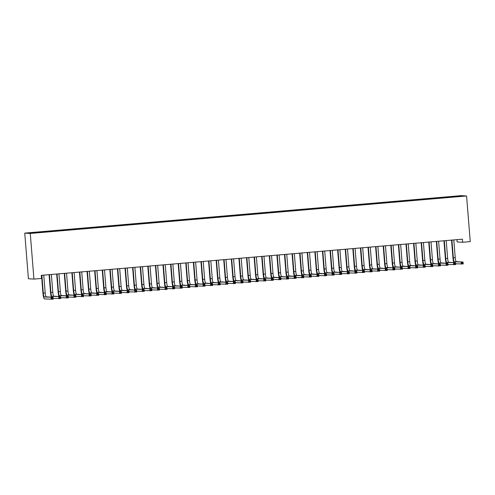 <?xml version="1.0" encoding="UTF-8"?>
<svg xmlns="http://www.w3.org/2000/svg" width="495" height="495" viewBox="0 0 495 495"><rect width="100%" height="100%" fill="white"/><g stroke="black" fill="none" stroke-linecap="round" stroke-linejoin="round"><path stroke-width="0.74" d="M456.953 239.648L457.139 241.931L462.658 242.272L462.41 239.178L41.283 275.35L41.537 278.444L33.938 279.1L28.419 278.753L24.75 233.114L461.062 195.643L466.581 195.983L30.269 233.461L24.75 233.114M459.929 196.317L460.164 195.958L451.279 196.639L36.692 232.248L37.311 232.613M460.164 195.958L462.46 196.1L454.101 196.892M37.218 232.285L28.865 233.003L31.166 233.145L40.046 232.458L454.107 196.818M41.778 231.889L41.883 232.297M44.81 231.629L44.903 231.963M49.37 231.239L49.481 231.648M52.408 230.979L52.495 231.314M56.962 230.59L57.073 230.998M60 230.324L60.087 230.658M64.554 229.934L64.666 230.342M67.592 229.674L67.685 230.008M72.146 229.284L72.258 229.692M75.184 229.024L75.277 229.352M79.745 228.628L79.85 229.037M82.776 228.368L82.869 228.702M87.337 227.978L87.448 228.387M90.375 227.719L90.461 228.053M94.929 227.329L95.04 227.737M97.967 227.063L98.053 227.397M102.521 226.673L102.632 227.081M105.559 226.413L105.645 226.747M110.113 226.023L110.224 226.432M113.151 225.763L113.244 226.091M117.711 225.367L117.816 225.776M120.743 225.107L120.836 225.442M125.303 224.718L125.414 225.126M128.341 224.458L128.428 224.792M132.895 224.068L133.007 224.476M135.933 223.802L136.02 224.136M140.487 223.412L140.599 223.82M143.525 223.152L143.612 223.486M148.079 222.762L148.191 223.171M151.117 222.503L151.21 222.83M155.671 222.106L155.783 222.515M158.709 221.847L158.802 222.181M163.27 221.457L163.375 221.865M166.308 221.197L166.394 221.525M170.862 220.807L170.973 221.215M173.9 220.541L173.986 220.875M178.454 220.151L178.565 220.56M181.492 219.891L181.578 220.226M186.046 219.502L186.157 219.91M189.084 219.242L189.177 219.57M193.638 218.846L193.749 219.254M196.676 218.586L196.769 218.92M201.236 218.196L201.341 218.604M204.274 217.936L204.361 218.264M208.828 217.546L208.94 217.955M211.866 217.28L211.953 217.614M216.42 216.89L216.532 217.299M219.458 216.631L219.545 216.965M224.012 216.241L224.124 216.649M227.05 215.981L227.143 216.309M231.604 215.585L231.716 215.993M234.642 215.325L234.735 215.659M239.203 214.935L239.308 215.344M242.234 214.675L242.327 215.003M246.795 214.286L246.906 214.694M249.833 214.019L249.919 214.354M254.387 213.63L254.498 214.038M257.425 213.37L257.511 213.704M261.979 212.98L262.09 213.388M265.017 212.72L265.11 213.048M269.571 212.324L269.682 212.732M272.609 212.064L272.702 212.398M277.169 211.674L277.274 212.083M280.201 211.415L280.294 211.742M284.761 211.025L284.873 211.433M287.799 210.759L287.886 211.093M292.353 210.369L292.465 210.777M295.391 210.109L295.478 210.443M299.945 209.719L300.057 210.128M302.983 209.459L303.076 209.787M307.537 209.063L307.649 209.472M310.575 208.803L310.668 209.138M315.136 208.414L315.241 208.822M318.167 208.154L318.26 208.482M322.728 207.758L322.839 208.172M325.766 207.498L325.852 207.832M330.32 207.108L330.431 207.516M333.358 206.848L333.444 207.182M337.912 206.458L338.023 206.867M340.95 206.198L341.036 206.526M345.504 205.802L345.615 206.211M348.542 205.543L348.635 205.877M353.096 205.153L353.207 205.561M356.134 204.893L356.227 205.221M360.694 204.497L360.805 204.905M363.732 204.237L363.819 204.571M368.286 203.847L368.398 204.256M371.324 203.587L371.411 203.921M375.878 203.197L375.99 203.606M378.916 202.931L379.003 203.266M383.47 202.542L383.582 202.95M386.508 202.282L386.601 202.616M391.062 201.892L391.174 202.3M394.1 201.632L394.193 201.96M398.661 201.236L398.766 201.644M401.699 200.976L401.785 201.31M406.253 200.586L406.364 200.995M409.291 200.327L409.377 200.661M413.845 199.937L413.956 200.345M416.883 199.671L416.969 200.005M421.437 199.281L421.548 199.689M424.475 199.021L424.568 199.355M429.029 198.631L429.14 199.04M432.067 198.371L432.16 198.699M436.627 197.975L436.732 198.384M439.659 197.715L439.752 198.049M444.219 197.326L444.331 197.734M447.257 197.066L447.344 197.4M451.811 196.676L451.923 197.084M462.658 242.272L470.25 241.622L466.581 195.983M33.938 279.1L30.269 233.461M451.279 196.639L451.322 197.134M443.687 197.295L443.73 197.783M436.095 197.944L436.132 198.439M428.503 198.6L428.54 199.089M420.911 199.25L420.948 199.745M413.313 199.9L413.356 200.395M405.721 200.555L405.764 201.044M398.129 201.205L398.166 201.7M390.536 201.861L390.574 202.35M382.944 202.511L382.982 203.006M375.346 203.16L375.389 203.655M367.754 203.816L367.797 204.305M360.162 204.466L360.205 204.961M352.57 205.122L352.607 205.611M344.978 205.772L345.015 206.267M337.386 206.421L337.423 206.916M329.788 207.077L329.831 207.566M322.196 207.727L322.239 208.222M314.603 208.383L314.641 208.871M307.011 209.032L307.048 209.527M299.419 209.682L299.456 210.177M291.821 210.338L291.864 210.827M284.229 210.988L284.272 211.483M276.637 211.643L276.674 212.132M269.045 212.293L269.082 212.788M261.453 212.943L261.49 213.438M253.855 213.599L253.898 214.088M246.263 214.248L246.306 214.743M238.67 214.904L238.708 215.393M231.078 215.554L231.115 216.049M223.486 216.204L223.523 216.699M215.888 216.86L215.931 217.355M208.296 217.509L208.339 218.004M200.704 218.165L200.741 218.654M193.112 218.815L193.149 219.31M185.52 219.464L185.557 219.959M177.922 220.12L177.965 220.615M170.329 220.77L170.373 221.265M162.737 221.426L162.775 221.915M155.145 222.076L155.183 222.571M147.553 222.725L147.59 223.22M139.961 223.381L139.998 223.876M132.363 224.031L132.406 224.526M124.771 224.687L124.814 225.176M117.179 225.336L117.216 225.831M109.587 225.992L109.624 226.481M101.995 226.642L102.032 227.137M94.397 227.292L94.44 227.787M86.804 227.947L86.848 228.436M79.212 228.597L79.25 229.092M71.62 229.253L71.657 229.742M64.028 229.903L64.065 230.398M56.43 230.552L56.473 231.047M48.838 231.208L48.881 231.697M41.246 231.858L41.283 232.353M453.804 262.591A5.822 1.108 85.1 0 1 452.956 257.852L451.533 240.112M453.797 239.92L455.227 257.709A3.88 0.743 -94.9 0 0 456.285 261.626L463.066 262.047L463.221 263.977L455.561 263.786M451.898 240.081L453.327 257.87A3.88 0.743 -94.9 0 0 454.385 261.787L463.066 262.047L462.738 262.684L461.977 262.752L462.039 263.526L462.8 263.458L462.738 262.684M462.039 263.526L461.321 264.138L461.167 262.208L461.977 262.752M462.8 263.458L463.221 263.977M446.212 263.247A5.822 1.108 85.1 0 1 445.364 258.501L443.935 240.768M446.205 240.57L447.635 258.359A3.88 0.743 -94.9 0 0 448.693 262.276L455.474 262.697L455.629 264.627L447.969 264.435M444.306 240.737L445.735 258.526A3.88 0.743 -94.9 0 0 446.793 262.437L455.474 262.697L455.14 263.34L454.385 263.402L454.447 264.175L455.208 264.113L455.14 263.34M454.447 264.175L453.729 264.794L453.575 262.857L454.385 263.402M455.208 264.113L455.629 264.627M438.613 263.897A5.822 1.108 85.1 0 1 437.772 259.151L436.343 241.418M438.613 241.226L440.043 259.015A3.88 0.743 -94.9 0 0 441.101 262.925L447.876 263.346L448.037 265.283L440.371 265.085M436.714 241.387L438.143 259.176A3.88 0.743 -94.9 0 0 439.201 263.093L447.876 263.346L447.548 263.99L446.793 264.052L446.855 264.825L447.61 264.763L447.548 263.99M446.855 264.825L446.137 265.444L445.983 263.513L446.793 264.052M447.61 264.763L448.037 265.283M431.021 264.547A5.822 1.108 85.1 0 1 430.18 259.807L428.75 242.074M431.015 241.876L432.451 259.665A3.88 0.743 -94.9 0 0 433.502 263.581L440.284 264.002L440.439 265.933L432.779 265.741M429.122 242.036L430.551 259.832A3.88 0.743 -94.9 0 0 431.609 263.742L440.284 264.002L439.956 264.639L439.195 264.707L439.257 265.481L440.018 265.413L439.956 264.639M439.257 265.481L438.545 266.1L438.384 264.163L439.195 264.707M440.018 265.413L440.439 265.933M423.429 265.202A5.822 1.108 85.1 0 1 422.582 260.457L421.158 242.723M423.423 242.525L424.852 260.321A3.88 0.743 -94.9 0 0 425.91 264.231L432.692 264.652L432.847 266.588L425.186 266.39M421.523 242.692L422.959 260.481A3.88 0.743 -94.9 0 0 424.017 264.398L432.692 264.652L432.364 265.295L431.603 265.357L431.665 266.131L432.426 266.069L432.364 265.295M431.665 266.131L430.947 266.749L430.792 264.813L431.603 265.357M432.426 266.069L432.847 266.588M415.837 265.852A5.822 1.108 85.1 0 1 414.989 261.113L413.566 243.373M415.831 243.181L417.26 260.97A3.88 0.743 -94.9 0 0 418.318 264.887L425.1 265.308L425.255 267.238L417.594 267.046M413.931 243.342L415.361 261.131A3.88 0.743 -94.9 0 0 416.419 265.048L425.1 265.308L424.772 265.945L424.011 266.013L424.073 266.786L424.834 266.718L424.772 265.945M424.073 266.786L423.355 267.399L423.2 265.469L424.011 266.013M424.834 266.718L425.255 267.238M408.245 266.508A5.822 1.108 85.1 0 1 407.397 261.762L405.968 244.029M408.239 243.831L409.668 261.62A3.88 0.743 -94.9 0 0 410.726 265.537L417.508 265.957L417.662 267.888L410.002 267.696M406.339 243.998L407.769 261.787A3.88 0.743 -94.9 0 0 408.827 265.697L417.508 265.957L417.18 266.601L416.419 266.663L416.481 267.436L417.242 267.374L417.18 266.601M416.481 267.436L415.763 268.055L415.608 266.118L416.419 266.663M417.242 267.374L417.662 267.888M400.653 267.158A5.822 1.108 85.1 0 1 399.805 262.412L398.376 244.679M400.647 244.487L402.076 262.276A3.88 0.743 -94.9 0 0 403.134 266.186L409.91 266.607L410.07 268.544L402.404 268.352M398.747 244.648L400.177 262.437A3.88 0.743 -94.9 0 0 401.235 266.353L409.91 266.607L409.582 267.251L408.827 267.312L408.889 268.092L409.643 268.024L409.582 267.251M408.889 268.092L408.171 268.705L408.016 266.774L408.827 267.312M409.643 268.024L410.07 268.544M393.055 267.807A5.822 1.108 85.1 0 1 392.213 263.068L390.784 245.334M393.049 245.136L394.484 262.925A3.88 0.743 -94.9 0 0 395.542 266.842L402.317 267.263L402.472 269.193L394.812 269.002M391.155 245.297L392.585 263.093A3.88 0.743 -94.9 0 0 393.643 267.003L402.317 267.263L401.989 267.9L401.228 267.968L401.29 268.742L402.051 268.674L401.989 267.9M401.29 268.742L400.579 269.36L400.424 267.424L401.228 267.968M402.051 268.674L402.472 269.193M385.463 268.463A5.822 1.108 85.1 0 1 384.615 263.717L383.192 245.984M385.457 245.792L386.892 263.581A3.88 0.743 -94.9 0 0 387.944 267.492L394.725 267.913L394.88 269.849L387.22 269.651M383.557 245.953L384.992 263.742A3.88 0.743 -94.9 0 0 386.05 267.659L394.725 267.913L394.397 268.556L393.636 268.618L393.698 269.391L394.459 269.329L394.397 268.556M393.698 269.391L392.981 270.01L392.826 268.08L393.636 268.618M394.459 269.329L394.88 269.849M377.871 269.113A5.822 1.108 85.1 0 1 377.023 264.373L375.6 246.634M377.864 246.442L379.294 264.231A3.88 0.743 -94.9 0 0 380.352 268.148L387.133 268.568L387.288 270.499L379.628 270.307M375.965 246.603L377.4 264.392A3.88 0.743 -94.9 0 0 378.452 268.309L387.133 268.568L386.805 269.206L386.044 269.274L386.106 270.047L386.867 269.979L386.805 269.206M386.106 270.047L385.388 270.66L385.234 268.729L386.044 269.274M386.867 269.979L387.288 270.499M370.279 269.769A5.822 1.108 85.1 0 1 369.431 265.023L368.002 247.29M370.272 247.092L371.702 264.881A3.88 0.743 -94.9 0 0 372.76 268.797L379.541 269.218L379.696 271.155L372.036 270.957M368.373 247.259L369.802 265.048A3.88 0.743 -94.9 0 0 370.86 268.958L379.541 269.218L379.213 269.862L378.452 269.923L378.514 270.697L379.275 270.635L379.213 269.862M378.514 270.697L377.796 271.316L377.642 269.379L378.452 269.923M379.275 270.635L379.696 271.155M362.686 270.418A5.822 1.108 85.1 0 1 361.839 265.679L360.41 247.939M362.68 247.748L364.11 265.537A3.88 0.743 -94.9 0 0 365.168 269.447L371.949 269.868L372.104 271.805L364.438 271.613M360.781 247.908L362.21 265.697A3.88 0.743 -94.9 0 0 363.268 269.614L371.949 269.868L371.615 270.511L370.86 270.579L370.922 271.353L371.677 271.285L371.615 270.511M370.922 271.353L370.204 271.965L370.05 270.035L370.86 270.579M371.677 271.285L372.104 271.805M355.088 271.068A5.822 1.108 85.1 0 1 354.247 266.329L352.817 248.595M355.082 248.397L356.518 266.186A3.88 0.743 -94.9 0 0 357.576 270.103L364.351 270.524L364.506 272.454L356.846 272.262M353.189 248.558L354.618 266.353A3.88 0.743 -94.9 0 0 355.676 270.264L364.351 270.524L364.023 271.161L363.262 271.229L363.33 272.002L364.085 271.934L364.023 271.161M363.33 272.002L362.612 272.621L362.458 270.685L363.262 271.229M364.085 271.934L364.506 272.454M347.496 271.724A5.822 1.108 85.1 0 1 346.649 266.978L345.225 249.245M347.49 249.053L348.925 266.842A3.88 0.743 -94.9 0 0 349.977 270.753L356.759 271.173L356.914 273.11L349.253 272.912M345.59 249.214L347.026 267.003A3.88 0.743 -94.9 0 0 348.084 270.92L356.759 271.173L356.431 271.817L355.67 271.879L355.732 272.652L356.493 272.59L356.431 271.817M355.732 272.652L355.014 273.271L354.859 271.34L355.67 271.879M356.493 272.59L356.914 273.11M339.904 272.374A5.822 1.108 85.1 0 1 339.056 267.634L337.633 249.895M339.898 249.703L341.327 267.492A3.88 0.743 -94.9 0 0 342.385 271.409L349.167 271.829L349.321 273.76L341.661 273.568M337.998 249.864L339.434 267.653A3.88 0.743 -94.9 0 0 340.486 271.569L349.167 271.829L348.839 272.467L348.078 272.535L348.14 273.308L348.901 273.24L348.839 272.467M348.14 273.308L347.422 273.921L347.267 271.99L348.078 272.535M348.901 273.24L349.321 273.76M332.312 273.03A5.822 1.108 85.1 0 1 331.464 268.284L330.035 250.55M332.306 250.352L333.735 268.148A3.88 0.743 -94.9 0 0 334.793 272.058L341.575 272.479L341.729 274.416L334.069 274.218M330.406 250.519L331.836 268.309A3.88 0.743 -94.9 0 0 332.894 272.219L341.575 272.479L341.247 273.122L340.486 273.184L340.548 273.958L341.309 273.896L341.247 273.122M340.548 273.958L339.83 274.577L339.675 272.64L340.486 273.184M341.309 273.896L341.729 274.416M324.72 273.679A5.822 1.108 85.1 0 1 323.872 268.94L322.443 251.2M324.714 251.008L326.143 268.797A3.88 0.743 -94.9 0 0 327.201 272.708L333.983 273.129L334.137 275.065L326.477 274.874M322.814 251.169L324.244 268.958A3.88 0.743 -94.9 0 0 325.302 272.875L333.983 273.129L333.649 273.772L332.894 273.84L332.956 274.614L333.71 274.546L333.649 273.772M332.956 274.614L332.238 275.226L332.083 273.296L332.894 273.84M333.71 274.546L334.137 275.065M317.122 274.329A5.822 1.108 85.1 0 1 316.28 269.589L314.851 251.856M317.116 251.658L318.551 269.447A3.88 0.743 -94.9 0 0 319.609 273.364L326.384 273.785L326.545 275.715L318.879 275.523M315.222 251.825L316.651 269.614A3.88 0.743 -94.9 0 0 317.71 273.525L326.384 273.785L326.057 274.422L325.295 274.49L325.364 275.263L326.118 275.195L326.057 274.422M325.364 275.263L324.646 275.882L324.491 273.945L325.295 274.49M326.118 275.195L326.545 275.715M309.53 274.985A5.822 1.108 85.1 0 1 308.688 270.239L307.259 252.506M309.524 252.314L310.959 270.103A3.88 0.743 -94.9 0 0 312.011 274.013L318.792 274.434L318.947 276.371L311.287 276.173M307.624 252.475L309.059 270.264A3.88 0.743 -94.9 0 0 310.118 274.18L318.792 274.434L318.464 275.078L317.703 275.14L317.765 275.913L318.526 275.851L318.464 275.078M317.765 275.913L317.054 276.532L316.893 274.601L317.703 275.14M318.526 275.851L318.947 276.371M301.938 275.635A5.822 1.108 85.1 0 1 301.09 270.895L299.667 253.155M301.931 252.964L303.361 270.753A3.88 0.743 -94.9 0 0 304.419 274.669L311.2 275.09L311.355 277.021L303.695 276.829M300.032 253.124L301.467 270.913A3.88 0.743 -94.9 0 0 302.519 274.83L311.2 275.09L310.872 275.727L310.111 275.795L310.173 276.569L310.934 276.501L310.872 275.727M310.173 276.569L309.455 277.181L309.301 275.251L310.111 275.795M310.934 276.501L311.355 277.021M294.346 276.29A5.822 1.108 85.1 0 1 293.498 271.545L292.069 253.811M294.339 253.613L295.769 271.409A3.88 0.743 -94.9 0 0 296.827 275.319L303.608 275.74L303.763 277.676L296.103 277.478M292.44 253.78L293.869 271.569A3.88 0.743 -94.9 0 0 294.927 275.48L303.608 275.74L303.28 276.383L302.519 276.445L302.581 277.219L303.342 277.157L303.28 276.383M302.581 277.219L301.863 277.837L301.709 275.901L302.519 276.445M303.342 277.157L303.763 277.676M286.754 276.94A5.822 1.108 85.1 0 1 285.906 272.201L284.476 254.461M286.747 254.269L288.177 272.058A3.88 0.743 -94.9 0 0 289.235 275.969L296.016 276.389L296.171 278.326L288.511 278.134M284.848 254.43L286.277 272.219A3.88 0.743 -94.9 0 0 287.335 276.136L296.016 276.389L295.682 277.033L294.927 277.101L294.989 277.874L295.75 277.806L295.682 277.033M294.989 277.874L294.271 278.487L294.117 276.556L294.927 277.101M295.75 277.806L296.171 278.326M279.155 277.596A5.822 1.108 85.1 0 1 278.314 272.85L276.884 255.117M279.149 254.919L280.585 272.708A3.88 0.743 -94.9 0 0 281.643 276.625L288.418 277.045L288.579 278.976L280.913 278.784M277.256 255.086L278.685 272.875A3.88 0.743 -94.9 0 0 279.743 276.785L288.418 277.045L288.09 277.683L287.335 277.751L287.397 278.524L288.152 278.456L288.09 277.683M287.397 278.524L286.679 279.143L286.525 277.206L287.335 277.751M288.152 278.456L288.579 278.976M271.563 278.246A5.822 1.108 85.1 0 1 270.722 273.5L269.292 255.767M271.557 255.575L272.993 273.364A3.88 0.743 -94.9 0 0 274.044 277.274L280.826 277.695L280.981 279.632L273.32 279.434M269.657 255.736L271.093 273.525A3.88 0.743 -94.9 0 0 272.151 277.441L280.826 277.695L280.498 278.339L279.737 278.4L279.799 279.174L280.56 279.112L280.498 278.339M279.799 279.174L279.087 279.793L278.926 277.862L279.737 278.4M280.56 279.112L280.981 279.632M263.971 278.895A5.822 1.108 85.1 0 1 263.123 274.156L261.7 256.416M263.965 256.224L265.394 274.013A3.88 0.743 -94.9 0 0 266.452 277.93L273.234 278.351L273.389 280.281L265.728 280.09M262.065 256.385L263.501 274.18A3.88 0.743 -94.9 0 0 264.553 278.091L273.234 278.351L272.906 278.988L272.145 279.056L272.207 279.83L272.968 279.762L272.906 278.988M272.207 279.83L271.489 280.448L271.334 278.512L272.145 279.056M272.968 279.762L273.389 280.281M256.379 279.551A5.822 1.108 85.1 0 1 255.531 274.805L254.108 257.072M256.373 256.874L257.802 274.669A3.88 0.743 -94.9 0 0 258.86 278.58L265.642 279.001L265.796 280.937L258.136 280.739M254.473 257.041L255.903 274.83A3.88 0.743 -94.9 0 0 256.961 278.741L265.642 279.001L265.314 279.644L264.553 279.706L264.615 280.479L265.376 280.418L265.314 279.644M264.615 280.479L263.897 281.098L263.742 279.161L264.553 279.706M265.376 280.418L265.796 280.937M248.787 280.201A5.822 1.108 85.1 0 1 247.939 275.461L246.51 257.722M248.781 257.53L250.21 275.319A3.88 0.743 -94.9 0 0 251.268 279.236L258.05 279.65L258.204 281.587L250.544 281.395M246.881 257.691L248.311 275.48A3.88 0.743 -94.9 0 0 249.369 279.397L258.05 279.65L257.716 280.294L256.961 280.362L257.023 281.135L257.784 281.067L257.716 280.294M257.023 281.135L256.305 281.748L256.15 279.817L256.961 280.362M257.784 281.067L258.204 281.587M241.189 280.857A5.822 1.108 85.1 0 1 240.347 276.111L238.918 258.378M241.189 258.18L242.618 275.969A3.88 0.743 -94.9 0 0 243.676 279.885L250.451 280.306L250.612 282.237L242.946 282.045M239.289 258.347L240.719 276.136A3.88 0.743 -94.9 0 0 241.777 280.046L250.451 280.306L250.124 280.943L249.369 281.012L249.431 281.785L250.185 281.717L250.124 280.943M249.431 281.785L248.713 282.404L248.558 280.467L249.369 281.012M250.185 281.717L250.612 282.237M233.597 281.507A5.822 1.108 85.1 0 1 232.755 276.761L231.326 259.027M233.59 258.836L235.026 276.625A3.88 0.743 -94.9 0 0 236.078 280.535L242.859 280.956L243.014 282.892L235.354 282.695M231.697 258.996L233.126 276.785A3.88 0.743 -94.9 0 0 234.185 280.702L242.859 280.956L242.531 281.599L241.77 281.661L241.832 282.435L242.593 282.373L242.531 281.599M241.832 282.435L241.121 283.053L240.96 281.123L241.77 281.661M242.593 282.373L243.014 282.892M226.005 282.156A5.822 1.108 85.1 0 1 225.157 277.417L223.734 259.677M225.998 259.485L227.428 277.274A3.88 0.743 -94.9 0 0 228.486 281.191L235.267 281.612L235.422 283.542L227.762 283.35M224.099 259.646L225.534 277.441A3.88 0.743 -94.9 0 0 226.586 281.352L235.267 281.612L234.939 282.249L234.178 282.317L234.24 283.091L235.001 283.022L234.939 282.249M234.24 283.091L233.522 283.709L233.368 281.773L234.178 282.317M235.001 283.022L235.422 283.542M218.413 282.812A5.822 1.108 85.1 0 1 217.565 278.066L216.142 260.333M218.406 260.135L219.836 277.93A3.88 0.743 -94.9 0 0 220.894 281.841L227.675 282.261L227.83 284.198L220.17 284M216.507 260.302L217.936 278.091A3.88 0.743 -94.9 0 0 218.994 282.002L227.675 282.261L227.347 282.905L226.586 282.967L226.648 283.74L227.409 283.678L227.347 282.905M226.648 283.74L225.93 284.359L225.776 282.422L226.586 282.967M227.409 283.678L227.83 284.198M210.821 283.462A5.822 1.108 85.1 0 1 209.973 278.722L208.544 260.983M210.814 260.791L212.244 278.58A3.88 0.743 -94.9 0 0 213.302 282.497L220.083 282.911L220.238 284.848L212.578 284.656M208.915 260.952L210.344 278.741A3.88 0.743 -94.9 0 0 211.402 282.657L220.083 282.911L219.755 283.555L218.994 283.623L219.056 284.396L219.817 284.328L219.755 283.555M219.056 284.396L218.338 285.009L218.184 283.078L218.994 283.623M219.817 284.328L220.238 284.848M203.228 284.118A5.822 1.108 85.1 0 1 202.381 279.372L200.951 261.638M203.222 261.44L204.652 279.229A3.88 0.743 -94.9 0 0 205.71 283.146L212.485 283.567L212.646 285.497L204.98 285.306M201.323 261.608L202.752 279.397A3.88 0.743 -94.9 0 0 203.81 283.307L212.485 283.567L212.157 284.204L211.402 284.272L211.464 285.046L212.219 284.978L212.157 284.204M211.464 285.046L210.746 285.665L210.592 283.728L211.402 284.272M212.219 284.978L212.646 285.497M195.63 284.767A5.822 1.108 85.1 0 1 194.789 280.022L193.359 262.288M195.624 262.096L197.06 279.885A3.88 0.743 -94.9 0 0 198.118 283.796L204.893 284.217L205.048 286.153L197.387 285.955M193.731 262.257L195.16 280.046A3.88 0.743 -94.9 0 0 196.218 283.963L204.893 284.217L204.565 284.86L203.804 284.922L203.866 285.695L204.627 285.634L204.565 284.86M203.866 285.695L203.154 286.314L202.993 284.384L203.804 284.922M204.627 285.634L205.048 286.153M188.038 285.417A5.822 1.108 85.1 0 1 187.19 280.677L185.767 262.944M188.032 262.746L189.461 280.535A3.88 0.743 -94.9 0 0 190.519 284.452L197.301 284.873L197.456 286.803L189.795 286.611M186.132 262.907L187.568 280.702A3.88 0.743 -94.9 0 0 188.626 284.613L197.301 284.873L196.973 285.51L196.212 285.578L196.274 286.351L197.035 286.283L196.973 285.51M196.274 286.351L195.556 286.97L195.401 285.033L196.212 285.578M197.035 286.283L197.456 286.803M180.446 286.073A5.822 1.108 85.1 0 1 179.598 281.327L178.175 263.594M180.44 263.396L181.869 281.191A3.88 0.743 -94.9 0 0 182.927 285.101L189.709 285.522L189.863 287.459L182.203 287.261M178.54 263.563L179.97 281.352A3.88 0.743 -94.9 0 0 181.028 285.269L189.709 285.522L189.381 286.166L188.62 286.228L188.682 287.001L189.443 286.939L189.381 286.166M188.682 287.001L187.964 287.62L187.809 285.683L188.62 286.228M189.443 286.939L189.863 287.459M172.854 286.723A5.822 1.108 85.1 0 1 172.006 281.983L170.577 264.243M172.848 264.052L174.277 281.841A3.88 0.743 -94.9 0 0 175.335 285.757L182.117 286.172L182.271 288.109L174.611 287.917M170.948 264.212L172.378 282.002A3.88 0.743 -94.9 0 0 173.436 285.918L182.117 286.172L181.789 286.815L181.028 286.883L181.09 287.657L181.851 287.589L181.789 286.815M181.09 287.657L180.372 288.269L180.217 286.339L181.028 286.883M181.851 287.589L182.271 288.109M165.262 287.378A5.822 1.108 85.1 0 1 164.414 282.633L162.985 264.899M165.256 264.701L166.685 282.49A3.88 0.743 -94.9 0 0 167.743 286.407L174.525 286.828L174.679 288.758L167.013 288.566M163.356 264.868L164.786 282.657A3.88 0.743 -94.9 0 0 165.844 286.568L174.525 286.828L174.19 287.465L173.436 287.533L173.498 288.307L174.252 288.245L174.19 287.465M173.498 288.307L172.78 288.925L172.625 286.989L173.436 287.533M174.252 288.245L174.679 288.758M157.664 288.028A5.822 1.108 85.1 0 1 156.822 283.282L155.393 265.549M157.657 265.357L159.093 283.146A3.88 0.743 -94.9 0 0 160.151 287.057L166.926 287.477L167.081 289.414L159.421 289.216M155.764 265.518L157.193 283.307A3.88 0.743 -94.9 0 0 158.251 287.224L166.926 287.477L166.598 288.121L165.837 288.183L165.905 288.956L166.66 288.894L166.598 288.121M165.905 288.956L165.188 289.575L165.033 287.644L165.837 288.183M166.66 288.894L167.081 289.414M150.072 288.678A5.822 1.108 85.1 0 1 149.224 283.938L147.801 266.205M150.065 266.007L151.501 283.796A3.88 0.743 -94.9 0 0 152.553 287.713L159.334 288.133L159.489 290.064L151.829 289.872M148.166 266.168L149.601 283.963A3.88 0.743 -94.9 0 0 150.659 287.873L159.334 288.133L159.006 288.771L158.245 288.839L158.307 289.612L159.068 289.544L159.006 288.771M158.307 289.612L157.589 290.231L157.435 288.294L158.245 288.839M159.068 289.544L159.489 290.064M142.48 289.334A5.822 1.108 85.1 0 1 141.632 284.588L140.209 266.854M142.473 266.656L143.903 284.452A3.88 0.743 -94.9 0 0 144.961 288.362L151.742 288.783L151.897 290.72L144.237 290.522M140.574 266.824L142.009 284.613A3.88 0.743 -94.9 0 0 143.061 288.529L151.742 288.783L151.414 289.427L150.653 289.488L150.715 290.262L151.476 290.2L151.414 289.427M150.715 290.262L149.997 290.881L149.843 288.944L150.653 289.488M151.476 290.2L151.897 290.72M134.888 289.983A5.822 1.108 85.1 0 1 134.04 285.244L132.611 267.504M134.881 267.312L136.311 285.101A3.88 0.743 -94.9 0 0 137.369 289.018L144.15 289.439L144.305 291.369L136.645 291.178M132.982 267.473L134.411 285.262A3.88 0.743 -94.9 0 0 135.469 289.179L144.15 289.439L143.822 290.076L143.061 290.144L143.123 290.918L143.884 290.85L143.822 290.076M143.123 290.918L142.405 291.53L142.251 289.6L143.061 290.144M143.884 290.85L144.305 291.369M127.295 290.639A5.822 1.108 85.1 0 1 126.448 285.893L125.018 268.16M127.289 267.962L128.719 285.751A3.88 0.743 -94.9 0 0 129.777 289.668L136.558 290.089L136.713 292.019L129.047 291.827M125.39 268.129L126.819 285.918A3.88 0.743 -94.9 0 0 127.877 289.829L136.558 290.089L136.224 290.732L135.469 290.794L135.531 291.567L136.286 291.506L136.224 290.732M135.531 291.567L134.813 292.186L134.659 290.249L135.469 290.794M136.286 291.506L136.713 292.019M119.697 291.289A5.822 1.108 85.1 0 1 118.856 286.543L117.426 268.81M119.691 268.618L121.126 286.407A3.88 0.743 -94.9 0 0 122.185 290.317L128.96 290.738L129.121 292.675L121.454 292.477M117.798 268.779L119.227 286.568A3.88 0.743 -94.9 0 0 120.285 290.485L128.96 290.738L128.632 291.382L127.871 291.444L127.939 292.217L128.694 292.155L128.632 291.382M127.939 292.217L127.221 292.836L127.067 290.905L127.871 291.444M128.694 292.155L129.121 292.675M112.105 291.939A5.822 1.108 85.1 0 1 111.257 287.199L109.834 269.466M112.099 269.268L113.534 287.057A3.88 0.743 -94.9 0 0 114.586 290.973L121.368 291.394L121.523 293.325L113.862 293.133M110.199 269.428L111.635 287.224A3.88 0.743 -94.9 0 0 112.693 291.134L121.368 291.394L121.04 292.031L120.279 292.099L120.341 292.873L121.102 292.805L121.04 292.031M120.341 292.873L119.629 293.492L119.468 291.555L120.279 292.099M121.102 292.805L121.523 293.325M104.513 292.594A5.822 1.108 85.1 0 1 103.665 287.849L102.242 270.115M104.507 269.917L105.936 287.713A3.88 0.743 -94.9 0 0 106.994 291.623L113.776 292.044L113.93 293.981L106.27 293.783M102.607 270.084L104.043 287.873A3.88 0.743 -94.9 0 0 105.095 291.79L113.776 292.044L113.448 292.687L112.687 292.749L112.749 293.523L113.51 293.461L113.448 292.687M112.749 293.523L112.031 294.141L111.876 292.205L112.687 292.749M113.51 293.461L113.93 293.981M96.921 293.244A5.822 1.108 85.1 0 1 96.073 288.505L94.644 270.765M96.915 270.573L98.344 288.362A3.88 0.743 -94.9 0 0 99.402 292.279L106.184 292.7L106.338 294.63L98.678 294.438M95.015 270.734L96.445 288.523A3.88 0.743 -94.9 0 0 97.503 292.44L106.184 292.7L105.856 293.337L105.095 293.405L105.157 294.178L105.918 294.11L105.856 293.337M105.157 294.178L104.439 294.791L104.284 292.861L105.095 293.405M105.918 294.11L106.338 294.63M89.329 293.9A5.822 1.108 85.1 0 1 88.481 289.154L87.052 271.421M89.323 271.223L90.752 289.012A3.88 0.743 -94.9 0 0 91.81 292.929L98.592 293.349L98.746 295.28L91.086 295.088M87.423 271.39L88.853 289.179A3.88 0.743 -94.9 0 0 89.911 293.089L98.592 293.349L98.258 293.993L97.503 294.055L97.565 294.828L98.319 294.766L98.258 293.993M97.565 294.828L96.847 295.447L96.692 293.51L97.503 294.055M98.319 294.766L98.746 295.28M81.731 294.55A5.822 1.108 85.1 0 1 80.889 289.804L79.46 272.071M81.725 271.879L83.16 289.668A3.88 0.743 -94.9 0 0 84.218 293.578L90.993 293.999L91.154 295.936L83.488 295.738M79.831 272.04L81.26 289.829A3.88 0.743 -94.9 0 0 82.319 293.745L90.993 293.999L90.665 294.643L89.911 294.704L89.972 295.484L90.727 295.416L90.665 294.643M89.972 295.484L89.255 296.097L89.1 294.166L89.911 294.704M90.727 295.416L91.154 295.936M74.139 295.199A5.822 1.108 85.1 0 1 73.297 290.46L71.868 272.726M74.132 272.528L75.568 290.317A3.88 0.743 -94.9 0 0 76.62 294.234L83.401 294.655L83.556 296.585L75.896 296.394M72.233 272.689L73.668 290.485A3.88 0.743 -94.9 0 0 74.726 294.395L83.401 294.655L83.073 295.292L82.312 295.36L82.374 296.134L83.135 296.066L83.073 295.292M82.374 296.134L81.663 296.752L81.502 294.816L82.312 295.36M83.135 296.066L83.556 296.585M66.547 295.855A5.822 1.108 85.1 0 1 65.699 291.11L64.276 273.376M66.54 273.184L67.97 290.973A3.88 0.743 -94.9 0 0 69.028 294.884L75.809 295.305L75.964 297.241L68.304 297.043M64.641 273.345L66.076 291.134A3.88 0.743 -94.9 0 0 67.128 295.051L75.809 295.305L75.481 295.948L74.72 296.01L74.782 296.783L75.543 296.722L75.481 295.948M74.782 296.783L74.064 297.402L73.91 295.466L74.72 296.01M75.543 296.722L75.964 297.241M58.955 296.505A5.822 1.108 85.1 0 1 58.107 291.765L56.684 274.026M58.948 273.834L60.378 291.623A3.88 0.743 -94.9 0 0 61.436 295.54L68.217 295.961L68.372 297.891L60.712 297.699M57.049 273.995L58.478 291.784A3.88 0.743 -94.9 0 0 59.536 295.701L68.217 295.961L67.889 296.598L67.128 296.666L67.19 297.439L67.951 297.371L67.889 296.598M67.19 297.439L66.472 298.052L66.318 296.121L67.128 296.666M67.951 297.371L68.372 297.891M51.362 297.161A5.822 1.108 85.1 0 1 50.515 292.415L49.085 274.682M51.356 274.484L52.786 292.273A3.88 0.743 -94.9 0 0 53.844 296.189L60.625 296.61L60.78 298.541L53.12 298.349M49.457 274.651L50.886 292.44A3.88 0.743 -94.9 0 0 51.944 296.35L60.625 296.61L60.291 297.254L59.536 297.316L59.598 298.089L60.359 298.027L60.291 297.254M59.598 298.089L58.88 298.708L58.726 296.771L59.536 297.316M60.359 298.027L60.78 298.541M41.865 275.3L43.294 293.089A3.88 0.743 -94.9 0 0 44.352 297.006L53.027 297.26L53.188 299.197L44.507 298.937A5.822 1.108 85.1 0 1 42.923 293.071L41.493 275.331M43.758 275.14L45.194 292.929A3.88 0.743 -94.9 0 0 46.252 296.839L53.027 297.26L52.699 297.903L51.944 297.971L52.006 298.745L52.761 298.677L52.699 297.903M52.006 298.745L51.288 299.357L51.134 297.427L51.944 297.971M52.761 298.677L53.188 299.197M455.227 257.709L453.327 257.87M456.285 261.626L454.385 261.787M447.635 258.359L445.735 258.526M448.693 262.276L446.793 262.437M440.043 259.015L438.143 259.176M441.101 262.925L439.201 263.093M432.451 259.665L430.551 259.832M433.502 263.581L431.609 263.742M424.852 260.321L422.959 260.481M425.91 264.231L424.017 264.398M417.26 260.97L415.361 261.131M418.318 264.887L416.419 265.048M409.668 261.62L407.769 261.787M410.726 265.537L408.827 265.697M402.076 262.276L400.177 262.437M403.134 266.186L401.235 266.353M394.484 262.925L392.585 263.093M395.542 266.842L393.643 267.003M386.892 263.581L384.992 263.742M387.944 267.492L386.05 267.659M379.294 264.231L377.4 264.392M380.352 268.148L378.452 268.309M371.702 264.881L369.802 265.048M372.76 268.797L370.86 268.958M364.11 265.537L362.21 265.697M365.168 269.447L363.268 269.614M356.518 266.186L354.618 266.353M357.576 270.103L355.676 270.264M348.925 266.842L347.026 267.003M349.977 270.753L348.084 270.92M341.327 267.492L339.434 267.653M342.385 271.409L340.486 271.569M333.735 268.148L331.836 268.309M334.793 272.058L332.894 272.219M326.143 268.797L324.244 268.958M327.201 272.708L325.302 272.875M318.551 269.447L316.651 269.614M319.609 273.364L317.71 273.525M310.959 270.103L309.059 270.264M312.011 274.013L310.118 274.18M303.361 270.753L301.467 270.913M304.419 274.669L302.519 274.83M295.769 271.409L293.869 271.569M296.827 275.319L294.927 275.48M288.177 272.058L286.277 272.219M289.235 275.969L287.335 276.136M280.585 272.708L278.685 272.875M281.643 276.625L279.743 276.785M272.993 273.364L271.093 273.525M274.044 277.274L272.151 277.441M265.394 274.013L263.501 274.18M266.452 277.93L264.553 278.091M257.802 274.669L255.903 274.83M258.86 278.58L256.961 278.741M250.21 275.319L248.311 275.48M251.268 279.236L249.369 279.397M242.618 275.969L240.719 276.136M243.676 279.885L241.777 280.046M235.026 276.625L233.126 276.785M236.078 280.535L234.185 280.702M227.428 277.274L225.534 277.441M228.486 281.191L226.586 281.352M219.836 277.93L217.936 278.091M220.894 281.841L218.994 282.002M212.244 278.58L210.344 278.741M213.302 282.497L211.402 282.657M204.652 279.229L202.752 279.397M205.71 283.146L203.81 283.307M197.06 279.885L195.16 280.046M198.118 283.796L196.218 283.963M189.461 280.535L187.568 280.702M190.519 284.452L188.626 284.613M181.869 281.191L179.97 281.352M182.927 285.101L181.028 285.269M174.277 281.841L172.378 282.002M175.335 285.757L173.436 285.918M166.685 282.49L164.786 282.657M167.743 286.407L165.844 286.568M159.093 283.146L157.193 283.307M160.151 287.057L158.251 287.224M151.501 283.796L149.601 283.963M152.553 287.713L150.659 287.873M143.903 284.452L142.009 284.613M144.961 288.362L143.061 288.529M136.311 285.101L134.411 285.262M137.369 289.018L135.469 289.179M128.719 285.751L126.819 285.918M129.777 289.668L127.877 289.829M121.126 286.407L119.227 286.568M122.185 290.317L120.285 290.485M113.534 287.057L111.635 287.224M114.586 290.973L112.693 291.134M105.936 287.713L104.043 287.873M106.994 291.623L105.095 291.79M98.344 288.362L96.445 288.523M99.402 292.279L97.503 292.44M90.752 289.012L88.853 289.179M91.81 292.929L89.911 293.089M83.16 289.668L81.26 289.829M84.218 293.578L82.319 293.745M75.568 290.317L73.668 290.485M76.62 294.234L74.726 294.395M67.97 290.973L66.076 291.134M69.028 294.884L67.128 295.051M60.378 291.623L58.478 291.784M61.436 295.54L59.536 295.701M52.786 292.273L50.886 292.44M53.844 296.189L51.944 296.35M45.194 292.929L43.294 293.089M46.252 296.839L44.352 297.006"/></g></svg>
